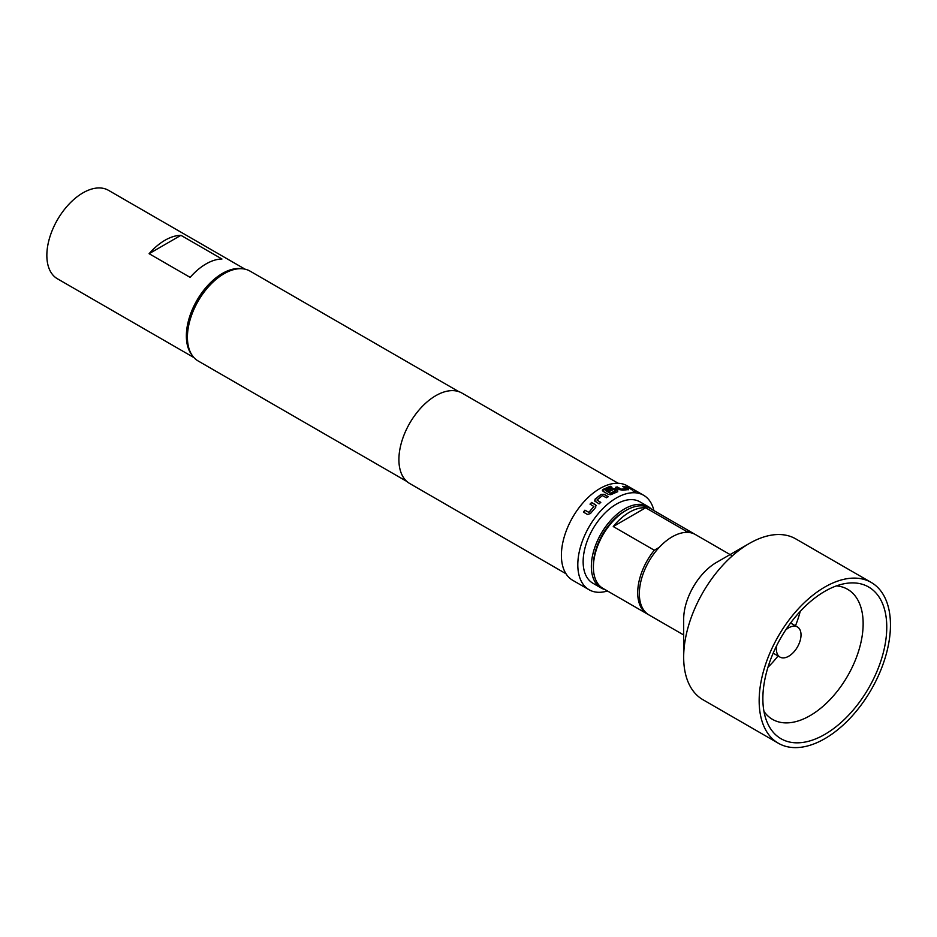 <?xml version="1.0" encoding="UTF-8"?>
<svg xmlns="http://www.w3.org/2000/svg" width="937" height="937" viewBox="0 0 937 937"><rect width="100%" height="100%" fill="white"/><g stroke="black" fill="none" stroke-linecap="round" stroke-linejoin="round"><path stroke-width="1.41" d="M633.154 491.175L635.485 491.702M602.386 490.449L610.198 486.432L611.92 487.427M607.176 490.801L612.06 488.61L615.234 488.985L617.647 490.379L617.694 491.855M605.185 490.391L610.409 493.412L615.925 490.883L613.77 489.419L608.898 491.597L607.176 490.601L612.084 488.4L615.269 488.786L617.682 490.18L617.717 491.656L610.748 494.736L608.5 494.443L603.041 491.293L603.041 489.43L610.233 486.233L611.955 487.228L605.185 490.332L610.186 493.213L615.949 490.566M776.773 645.441A17.405 10.049 120 0 0 776.398 649.118A17.405 10.049 120 0 0 780.006 657.095A17.405 10.049 120 0 0 788.708 656.228A17.405 10.049 120 0 0 800.081 640.885A17.405 10.049 120 0 0 797.41 626.935A17.405 10.049 120 0 0 788.708 627.802L788.708 627.802A17.405 10.049 120 0 0 785.71 629.957M763.971 711.417A75.101 43.36 120 0 0 772.076 719.124A75.101 43.36 120 0 0 810.048 715.657A75.101 43.36 120 0 0 859.217 649.095A75.101 43.36 120 0 0 847.165 589.057A75.101 43.36 120 0 0 836.448 585.883M824.818 734.397A87.609 50.586 -60 0 1 766.583 720.893A87.609 50.586 -60 0 1 824.818 591.329A87.609 50.586 -60 0 1 845.947 583.423A87.609 50.586 -60 0 1 885.828 640.03A87.609 50.586 -60 0 1 824.818 734.397M624.639 511.215A44.098 25.463 120 0 0 624.581 511.251A44.098 25.463 120 0 0 624.51 511.286A44.098 25.463 120 0 0 593.39 565.257L593.39 567.154A46.417 26.798 120 0 0 603.006 588.413L647.326 613.993A46.417 26.798 -60 0 1 654.295 550.23L613.255 526.547A46.417 26.798 120 0 1 629.43 512.234A46.417 26.798 120 0 1 645.628 507.772L613.255 526.547M645.628 507.772L686.657 531.466A46.417 26.798 -60 0 1 693.743 533.586L649.435 508.006A46.417 26.798 120 0 0 626.221 510.302A46.417 26.798 120 0 0 626.15 510.337A46.417 26.798 120 0 0 593.39 567.154M648.158 614.438A46.417 26.798 -60 0 1 647.326 613.993M601.074 587.967L592.875 583.224A47.002 27.138 -60 0 1 585.672 545.557A47.002 27.138 -60 0 1 616.37 504.141A47.002 27.138 -60 0 1 639.877 501.81L648.076 506.554A47.002 27.138 120 0 0 624.581 508.885A47.002 27.138 120 0 0 593.871 550.3A47.002 27.138 120 0 0 601.074 587.967A47.002 27.138 120 0 0 605.044 589.584M651.473 509.178A47.002 27.138 120 0 0 648.076 506.554M180.935 235.316L221.964 259.01A51.066 29.48 120 0 0 190.141 277.375L149.112 253.693A51.066 29.48 -60 0 1 180.935 235.316L149.112 253.693M191.991 355.064A51.066 29.48 -60 0 1 186.358 335.95A51.066 29.48 -60 0 1 205.086 288.584A51.066 29.48 -60 0 1 241.84 268.732M194.006 357.629L57.426 278.781A51.066 29.48 -60 0 1 46.85 255.403A51.066 29.48 -60 0 1 69.139 204.008A51.066 29.48 -60 0 1 108.493 190.328L245.072 269.188M187.423 337.226L187.423 335.329A49.556 28.614 -60 0 1 222.467 274.635L224.107 273.686A51.875 29.949 120 0 0 187.423 337.226A51.875 29.949 120 0 0 198.164 360.979L406.881 481.477M595.077 501.564L595.007 499.21L600.922 494.455L604.131 494.279L608.16 496.61L606.438 497.781L602.421 495.614L596.951 500.007L600.746 502.361L599.094 503.883L594.421 500.698M596.951 500.007L600.793 502.513M590.087 504.247L591.68 502.583L595.639 504.762L595.756 507.257L590.427 513.57L587.476 514.436L583.446 512.117L584.887 510.196L588.893 512.316L593.824 506.484L590.029 504.118L591.622 502.443L596.272 505.57M653.909 510.583A54.545 31.495 120 0 0 643.649 495.286L627.228 485.811A54.545 31.495 120 0 0 599.961 488.505A54.545 31.495 120 0 0 564.332 536.573A54.545 31.495 120 0 0 572.683 580.284L589.104 589.76A54.545 31.495 120 0 0 607.481 590.989M643.649 495.286A54.545 31.495 120 0 0 616.37 497.98A54.545 31.495 120 0 0 580.741 546.048A54.545 31.495 120 0 0 589.104 589.76M603.041 491.293L602.514 489.981M618.197 483.269L461.941 393.06A52.226 30.148 120 0 0 435.834 395.648A52.226 30.148 120 0 0 401.715 441.667A52.226 30.148 120 0 0 409.715 483.515L565.971 573.725M824.818 587.054A92.845 53.608 -60 0 1 871.234 582.451A92.845 53.608 -60 0 1 885.465 656.849A92.845 53.608 -60 0 1 824.818 738.672A92.845 53.608 -60 0 1 778.389 743.264A92.845 53.608 -60 0 1 764.159 668.866A92.845 53.608 -60 0 1 824.818 587.054M778.389 743.264L702.891 699.681A92.845 53.608 -60 0 1 683.67 657.177L683.67 619.275A46.417 26.798 -60 0 1 716.489 562.423L749.319 543.472A92.845 53.608 -60 0 1 795.736 538.869L871.234 582.451M683.67 634.97L648.966 614.941A46.417 26.798 -60 0 1 641.845 577.742A46.417 26.798 -60 0 1 672.18 536.831A46.417 26.798 -60 0 1 695.383 534.535L732.324 555.864M716.489 562.423L749.319 543.472A92.845 53.608 -60 0 0 683.67 657.177M458.755 391.619L250.05 271.121A51.875 29.949 120 0 0 224.107 273.686L222.467 274.635M617.647 490.379L617.717 491.656M624.112 486.408L628.13 488.727L628.317 489.606L622.73 490.192L619.58 489.629L615.562 487.299L617.214 486.924L621.231 489.149L626.384 488.61L622.578 486.362L624.112 486.408L628.13 488.727L628.317 489.606M615.515 487.509L617.167 487.135L621.184 489.36L626.373 488.54M627.228 486.842L632.768 490.297M693.743 533.586A46.417 26.798 -60 0 1 694.551 534.09M686.657 531.466L684.97 532.45M659.261 547.349L654.295 550.23M625.705 486.795L627.134 487.053M628.048 488.938L628.235 489.817M622.508 486.572L624.03 486.619M595.124 501.717L595.054 499.362L600.945 494.631L604.131 494.279M604.142 494.467L608.172 496.786M595.698 504.914L596.295 505.64M583.54 512.223L584.981 510.302L588.986 512.434L593.882 506.437M800.198 611.428A73.765 42.587 -60 0 1 795.454 625.811M778.038 655.959A73.765 42.587 -60 0 1 767.965 667.261M773.177 653.148L780.006 657.095M624.581 511.251L626.221 510.302M790.582 623L797.41 626.935"/></g></svg>
